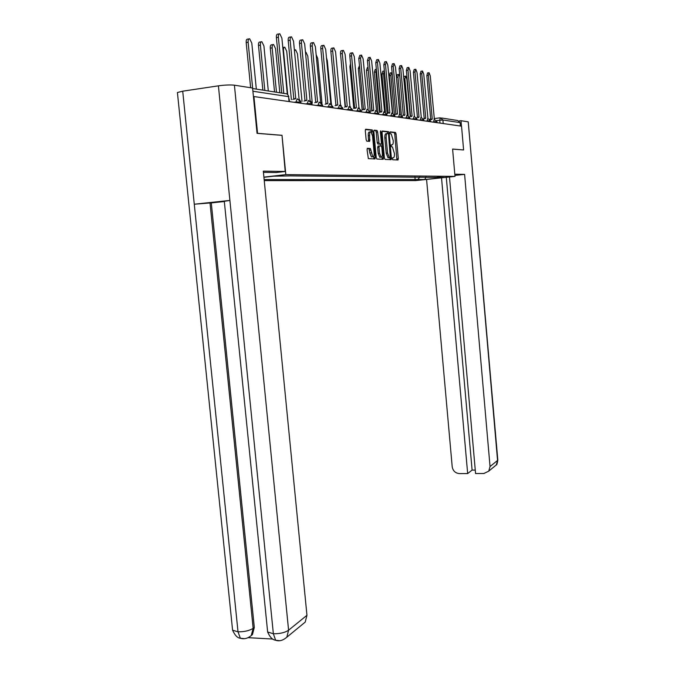 <?xml version="1.0" encoding="UTF-8"?>
<svg xmlns="http://www.w3.org/2000/svg" width="675" height="675" viewBox="0 0 675 675"><rect width="100%" height="100%" fill="white"/><g stroke="black" fill="none" stroke-linecap="round" stroke-linejoin="round"><path stroke-width="1.01" d="M392.276 158.768L392.715 159.764L397.946 160L398.309 158.65L396.056 133.861L395.499 132.443L390.175 131.861L389.914 132.806L390.31 133.81L391.238 133.937L393.23 140.586C393.382 143.269 392.985 144.703 392.04 144.897L391.357 144.847L391.095 145.8L391.483 146.787L392.437 146.905L394.402 153.487C394.554 156.17 394.158 157.621 393.221 157.849L392.538 157.815L392.276 158.768M390.968 158.363L391.146 159.663M367.487 148.289L367.065 149.723L368.348 158.617L374.887 158.937L375.292 157.52L372.887 131.439L372.279 129.946L365.723 129.229L365.302 130.646L366.128 139.641L366.744 141.134L369.613 141.387L369.622 135.548C369.503 132.958 369.934 131.718 370.921 131.844L372.541 135.827L374.127 153.023C374.245 155.655 373.798 156.904 372.802 156.769L370.356 148.5L367.411 148.297M285.829 174.623L282.015 135.304L257.555 133.329L253.935 96.559L461.54 126.174L463.607 149.951L452.596 149.057L454.992 176.403L285.829 174.623L263.891 177.12M384.404 157.967L385.054 159.41L391.053 159.688L391.424 158.313L389.137 133.135L388.564 131.701L382.455 131.034L382.067 132.401L384.404 157.967M383.113 159.317L376.81 159.013L376.228 157.562L373.832 131.541L374.237 130.148L377.004 130.461L377.603 131.929L379.148 143.868L380.987 144.028L381.375 142.644L380.379 131.802L380.7 130.849L381.113 131.878L383.501 157.925L383.113 159.317M264.237 180.63L415.673 180.588L454.992 176.403M253.935 96.559L253.437 96.635M441.543 117.998L457.608 120.504L460.088 122.605L442.901 120.007L436.607 120.58M460.384 126.014L460.088 122.605M397.499 158.743L397.609 159.983M437.096 177.103L444.083 177.474L424.794 179.533L417.901 179.516L419.867 176.96M264.136 179.567L417.901 179.516M263.917 177.306L273.729 176.192L290.292 175.88L437.468 177.424M282.015 135.304L285.213 171.475L276.202 172.513L263.427 172.353M414.931 176.918L415.184 179.803M424.794 179.533L425.976 177.01M396.883 159.95L394.757 134.021L394.2 132.604L389.948 132.14M383.054 157.975L383.332 159.173M387.838 133.557L387.239 131.861L382.16 131.313M389.981 159.637L390.04 157.731M390.319 157.697L388.564 134.603L388.167 133.599L387.391 133.515C386.421 133.684 386.016 135.127 386.168 137.86L387.56 153.073L389.34 157.604L390.319 157.697L389.036 157.849M387.129 133.54L386.066 133.675C385.096 133.844 384.691 135.295 384.843 138.021L386.168 137.86M389.002 157.849L388.015 157.756L386.227 153.233L384.843 138.021M374.853 157.57L375.131 158.768M373.933 130.435L376.937 130.435M379.713 144.18L377.806 144.028L377.215 142.577L376.253 132.097L375.587 130.613M380.877 144.037L381.054 146.019M382.025 156.592L382.16 158.077L383.501 157.925M379.561 153.276L381.097 157.115C382.058 157.241 382.48 156.018 382.362 153.436L381.822 147.488L381.24 146.045L379.409 145.893L379.012 147.285L379.561 153.276L378.211 153.428L379.755 157.275L380.337 157.207M379.333 145.901L378.059 146.053L377.663 147.445L379.012 147.285M378.211 153.428L377.663 147.445M382.025 159.266L382.16 158.077M372.06 156.853L371.436 156.929L369.849 153.014L368.98 148.66L367.192 148.525M370.313 131.92L369.554 132.013C368.567 131.895 368.137 133.127 368.255 135.717L369.622 135.548M368.55 141.294L368.255 135.717M371.621 132.562L370.921 130.123L365.403 129.524M373.79 158.887L373.79 156.187M410.181 116.193L406.865 79.194L405.633 76.089L404.865 78.73L408.173 115.509M403.591 76.646L405.337 76.132M434.388 119.374L430.262 75.862L429.081 72.723L428.363 75.381L432.219 118.96L431.629 119.686M430.144 119.661L432.017 118.969M430.684 119.137L426.819 75.6L427.545 72.942L428.802 72.765M399.794 76.233L398.765 74.453L397.972 77.127L401.372 114.775M399.76 114.092L396.444 77.347L397.238 74.672L398.461 74.495M392.175 73.204L391.677 72.757L390.859 75.473L394.394 114.412M392.698 113.113L389.306 75.701L390.125 72.976L391.357 72.799M454.899 175.416L464.602 174.378L490.042 466.543L497.559 460.434L468.231 121.846L461 120.707L461.472 126.166M454.798 174.218L464.602 174.378M426.575 179.423L452.208 466.788C452.976 470.931 455.38 473.2 459.422 473.597L467.665 473.563L441.526 177.837M468.231 121.846L497.796 459.861L496.285 464.94L494.26 466.611M459.194 120.935L461 120.707M449.491 176.985L475.563 473.529L483.899 473.496L488.742 471.142L490.042 466.543M446.293 177.322L472.095 470.095L475.259 470.078M472.095 470.095L467.665 473.563M463.548 149.96L452.596 149.099M285.213 171.475L263.309 171.121L306.956 615.288L305.218 622.088L302.316 624.468M177.483 93.158L177.415 92.517L182.714 91.184L194.273 204.221L210.018 202.956L253.159 628.332L254.315 627.455L252.416 634.61L249.666 636.803M224.311 201.319L229.897 200.424L218.405 85.835L182.714 91.184M218.405 85.835C225.003 84.949 230.335 84.738 234.411 85.185L252.593 88.037L257.048 133.346L281.703 135.329M267.469 630.307L267.646 631.994L273.358 633.749L229.897 200.424L194.273 204.221L238.022 631.825L232.588 630.197L232.419 628.543M248.527 637.689L272.894 639.065M224.328 201.521L211.283 202.905L254.315 627.455M211.283 202.905L210.018 202.956M234.411 85.185L288.588 630.205C284.926 632.652 279.847 633.833 273.358 633.749L275.619 640.254L279.323 640.642M240.359 638.255C244.097 639.411 247.733 638.491 251.269 635.504L253.159 628.332C249.387 630.72 244.342 631.876 238.022 631.817L240.334 638.229L244.131 638.651M427.942 118.395L423.748 74.208L422.525 71.01L421.782 73.71L425.723 117.982L425.107 118.716M423.562 118.859L425.512 117.998M424.162 118.167L420.221 73.929L420.972 71.238L422.238 71.052M421.284 117.391L417.015 72.495L415.766 69.247L414.99 71.989L419.015 116.977L418.373 117.712M416.796 117.914L417.369 117.172L418.787 116.986M417.428 117.163L413.412 72.217L414.188 69.483L415.454 69.297M384.379 71.01L383.51 73.761L387.138 113.602M385.425 112.202L381.94 73.997L382.793 71.238L384.024 71.052M376.363 69.322L375.924 71.997L379.595 112.084M377.924 111.561L374.33 72.233L375.216 69.432L376.363 69.263M368.137 68.378L371.773 110.405M370.221 111.274L366.457 70.411L367.377 67.567L368.052 67.466M414.425 116.353L410.071 70.732L408.78 67.424L407.978 70.2L412.079 115.94L411.429 116.674M409.826 116.876L410.408 116.134L411.851 115.948M410.476 116.125L406.375 70.436L407.177 67.66L408.459 67.475M407.329 115.29L402.891 68.909L401.566 65.543L400.731 68.361L404.924 114.868L404.249 115.594M402.621 115.805L403.228 115.062L404.679 114.877M403.296 115.054L399.102 68.597L399.938 65.787L401.22 65.593M400.005 114.193L395.474 67.028L394.099 63.602L393.238 66.462L397.516 113.754L396.824 114.488M398.09 159.95L397.651 158.726M395.17 114.699L395.795 113.957L397.263 113.763M395.871 113.948L391.584 66.707L392.453 63.847L393.744 63.652M362.146 109.941L358.324 68.529L359.446 65.618M392.437 113.062L387.796 65.078L386.387 61.585L385.484 64.488L389.855 112.607L389.137 113.341M390.555 159.663L390.125 158.465L391.424 158.313M387.467 113.56L388.108 112.809L389.593 112.615M388.184 112.801L383.813 64.741L384.716 61.838L386.007 61.644M397.457 159.983L397.347 158.76M356.062 107.603L353.793 108.548L349.903 66.58L350.519 63.686M384.615 111.898L379.856 63.062L378.397 59.501L377.46 62.454L381.932 111.417L381.189 112.143M382.733 159.3L382.295 158.06M379.493 112.371L381.645 111.434M380.236 111.62L375.756 62.707L376.701 59.754L377.992 59.56M345.094 106.473L341.322 62.412M376.532 110.7L371.63 60.969L370.119 57.341L369.141 60.345L373.722 110.185L372.954 110.911M374.642 158.929L374.195 157.646M371.233 111.139L373.427 110.202M372.001 110.388L367.419 60.598L368.398 57.603L369.698 57.409M368.17 109.477L363.099 58.809L361.547 55.105L360.526 58.151L365.209 108.903L364.424 109.637M362.669 109.865L364.905 108.928M363.462 109.114L358.779 58.421L359.8 55.375L361.1 55.173M331.4 104.06L327.316 60.691L326.472 57.78M359.513 108.228L359.024 107.975L354.265 56.565L352.654 52.785C351.835 52.726 351.481 53.764 351.591 55.882L356.392 107.587L355.573 108.304M354.611 107.797L349.819 56.16C349.709 54.034 350.063 53.004 350.882 53.063L352.181 52.861M322 103.528L317.731 58.463L316.145 54.717M350.553 106.954L349.971 106.616L345.094 54.236L343.423 50.38C342.579 50.313 342.208 51.367 342.318 53.527L347.237 106.211L346.393 106.928M344.587 107.173L346.891 106.228M345.431 106.431L340.521 53.806C340.402 51.646 340.774 50.6 341.626 50.659L342.925 50.456M312.255 103.064L307.792 56.143L306.003 52.27L305.471 52.338M341.28 105.68L340.571 105.207L335.568 51.815L333.847 47.883C332.961 47.807 332.573 48.878 332.691 51.081L337.728 104.785L336.859 105.494M335.019 105.747L337.365 104.802M335.897 105.005L330.86 51.367C330.742 49.165 331.13 48.094 332.016 48.17L333.307 47.967M302.02 101.393L297.456 53.747L295.608 49.781L294.46 50.853M331.661 104.406L330.801 103.739L325.671 49.3L323.89 45.284C322.971 45.2 322.566 46.288 322.684 48.541L327.848 103.3L326.945 104.009M325.088 104.262L327.459 103.326M325.983 103.528L320.819 48.836C320.709 46.583 321.106 45.495 322.034 45.579L323.317 45.377M291.381 99.638L286.715 51.241L284.799 47.199C283.804 47.115 283.357 48.212 283.475 50.49L287.727 94.627M282.8 47.461L284.167 47.301M321.705 103.182L320.642 102.22L315.385 46.685L313.538 42.584C312.576 42.491 312.154 43.597 312.272 45.9L317.571 101.756L316.642 102.457M314.752 102.718L317.166 101.782M315.681 101.992L310.382 46.195C310.264 43.9 310.686 42.795 311.648 42.888L312.93 42.685M279.821 92.779L275.552 48.642L273.561 44.508C272.514 44.423 272.05 45.537 272.168 47.858L276.48 92.256M274.548 91.952L270.287 48.161C270.169 45.841 270.641 44.727 271.679 44.812L272.886 44.617M311.403 102.102L310.078 100.634L304.678 43.968L302.754 39.774C301.759 39.673 301.32 40.795 301.438 43.149L306.88 100.153L305.918 100.845M303.995 101.115L306.45 100.187M304.957 100.389L299.514 43.453C299.396 41.108 299.835 39.985 300.839 40.087L302.113 39.876M268.312 90.982L263.917 45.942L261.858 41.715C260.769 41.614 260.28 42.744 260.398 45.124L264.828 90.433M262.862 90.129L258.483 45.436C258.373 43.065 258.854 41.926 259.951 42.027L261.132 41.833M300.848 101.9L299.076 98.98L293.524 41.133L291.532 36.847C290.486 36.737 290.031 37.876 290.149 40.281L295.743 98.483L294.747 99.166M292.79 99.436L295.279 98.516M293.785 98.727L288.191 40.593C288.073 38.197 288.537 37.058 289.583 37.167L290.841 36.956M301.008 103.275L300.856 101.942M256.323 89.108L251.8 43.124L249.657 38.796C248.527 38.686 248.012 39.842 248.13 42.272L252.686 88.543M250.636 87.725L246.189 42.584C246.071 40.163 246.586 39.007 247.725 39.116L248.889 38.922M281.762 93.074L276.396 37.614C276.269 35.167 276.758 34.003 277.847 34.121L279.096 33.919M289.609 101.647L289.06 98.854M287.305 94.213L281.897 38.188L279.83 33.792C278.741 33.674 278.26 34.838 278.378 37.294L283.804 93.395M252.644 88.535L285.137 93.606C287.027 93.547 288.174 94.551 288.562 96.635L252.906 91.235M440.007 123.103L439.746 120.184L440.328 117.804L442.901 120.007L443.213 123.559M429.747 119.154L430.675 119.036M434.042 118.606L440.184 117.821M296.072 102.575L296.021 102.009L294.047 102.279M307.336 104.178L307.277 103.621L305.336 103.891M318.136 105.722L318.085 105.173L316.178 105.435M328.514 107.198L328.463 106.667L326.582 106.92M338.487 108.624L338.437 108.101L336.589 108.354M348.081 109.991L348.038 109.477L346.216 109.721M357.32 111.307L357.269 110.81L355.48 111.046M366.213 112.573L366.171 112.084L364.399 112.32M374.785 113.797L374.743 113.316L373.005 113.543M383.062 114.978L383.02 114.505L381.308 114.733M391.044 116.117L391.002 115.653L389.315 115.872M398.756 117.222L398.714 116.758L397.052 116.977M406.207 118.285L406.173 117.83L404.527 118.041M413.412 119.306L413.378 118.867L411.758 119.07M420.39 120.302L418.753 120.074M427.14 121.264L425.528 121.036M433.671 122.2L432.084 121.972M437.062 122.681L436.97 121.669L433.637 121.778L434.236 119.357M430.591 121.762L430.498 120.732L427.098 120.842L427.722 118.378M423.908 120.808L423.816 119.762L420.348 119.872L420.989 117.374M417.007 119.821L416.914 118.766L413.378 118.867L414.045 116.336M409.877 118.808L409.784 117.737L406.173 117.83L406.865 115.256M402.502 117.754L402.401 116.665L398.714 116.758L399.44 114.142M394.867 116.665L394.774 115.56L391.002 115.653L391.753 112.995M386.969 115.535L386.868 114.421L383.02 114.505L383.797 111.805M378.785 114.37L378.683 113.24L374.743 113.316L375.553 110.565M370.297 113.164L370.195 112.008L366.171 112.084L367.014 109.291M361.496 111.907L361.395 110.734L357.269 110.81L358.155 107.958M352.367 110.599L352.257 109.418L348.038 109.477L348.95 106.582M342.875 109.249L342.765 108.042L338.437 108.101L339.398 105.148M333.011 107.84L332.893 106.625L328.463 106.667L329.468 103.663M322.751 106.38L322.633 105.14L318.085 105.173L319.132 102.111M312.069 104.853L311.943 103.596L307.277 103.621L308.374 100.499M300.932 103.267L300.814 101.992L296.021 102.009L297.16 98.82M289.035 101.571L288.562 96.635L289.322 101.604M392.369 157.942L393.221 157.849M391.171 145.007L392.04 144.897M394.141 132.595L395.449 132.427M394.757 134.021L396.056 133.861M397.01 158.802L398.309 158.65M383.071 158.119L383.51 158.068M387.18 131.844L388.505 131.684M387.813 133.304L389.137 133.135M386.227 153.233L387.56 153.073M388.268 157.815L389.593 157.663M374.87 157.722L375.3 157.672M376.253 132.097L377.603 131.929M377.215 142.577L378.565 142.408M377.873 144.053L379.223 143.885M379.645 144.188L380.987 144.028M380.396 131.963L381.113 131.878M368.904 148.643L370.271 148.475M369.588 150.137L370.955 149.977M369.849 153.014L371.216 152.854M368.66 140.138L370.027 139.97M370.853 130.106L372.212 129.929M371.528 131.608L372.887 131.439M373.925 157.68L375.292 157.52M403.793 78.891L404.865 78.73M428.363 75.381L426.819 75.6M396.444 77.347L397.972 77.127M389.306 75.701L390.859 75.473M224.294 201.158L267.646 631.994C269.84 637.116 272.489 639.866 275.602 640.229C279.138 641.554 282.867 640.55 286.816 637.217L288.588 630.205L306.956 615.288M421.782 73.71L420.221 73.929M414.99 71.989L413.412 72.217M381.94 73.997L383.51 73.761M374.33 72.233L375.924 71.997M366.457 70.411L368.077 70.175M407.978 70.2L406.375 70.436M400.731 68.361L399.102 68.597M393.238 66.462L391.584 66.707M358.324 68.529L359.699 68.327M385.484 64.488L383.813 64.741M349.903 66.58L350.772 66.454M377.46 62.454L375.756 62.707M369.141 60.345L367.419 60.598M360.526 58.151L358.779 58.421M351.591 55.882L349.819 56.16M342.318 53.527L340.521 53.806M332.691 51.081L330.86 51.367M322.684 48.541L320.819 48.836M312.272 45.9L310.382 46.195M270.287 48.161L272.168 47.858M301.438 43.149L299.514 43.453M258.483 45.436L260.398 45.124M290.149 40.281L288.191 40.593M246.189 42.584L248.13 42.272M278.378 37.294L276.396 37.614M436.961 121.627L434.295 119.374M430.49 120.69L427.79 118.403M423.807 119.72L421.065 117.391M416.905 118.716L414.121 116.353M409.776 117.678L406.949 115.282M402.393 116.606L399.524 114.168M394.765 115.501L391.846 113.02M386.859 114.353L383.898 111.831M378.675 113.164L375.663 110.599M370.187 111.932L367.124 109.316M361.378 110.658L358.273 107.992M352.24 109.325L349.076 106.616M342.748 107.949L339.533 105.19M332.885 106.515L329.611 103.705M322.616 105.03L319.292 102.161M311.934 103.478L308.543 100.55M300.797 101.858L297.346 98.879M288.849 96.702L287.752 94.652M394.2 132.604L395.499 132.443M387.239 131.861L388.564 131.701M388.015 157.756L389.34 157.604M375.654 130.629L377.004 130.461M377.806 144.028L379.148 143.868M379.755 157.275L381.097 157.115M368.98 148.66L370.356 148.5M371.436 156.929L372.802 156.769M370.921 130.123L372.279 129.946M497.821 460.097C497.273 463.523 496.766 465.142 496.285 464.94L488.742 471.142M177.415 92.517L232.588 630.197C234.925 635.361 237.507 638.044 240.334 638.229M305.218 622.088L286.816 637.217M251.269 635.504L252.416 634.61M294.376 49.975L295.009 49.874"/></g></svg>
